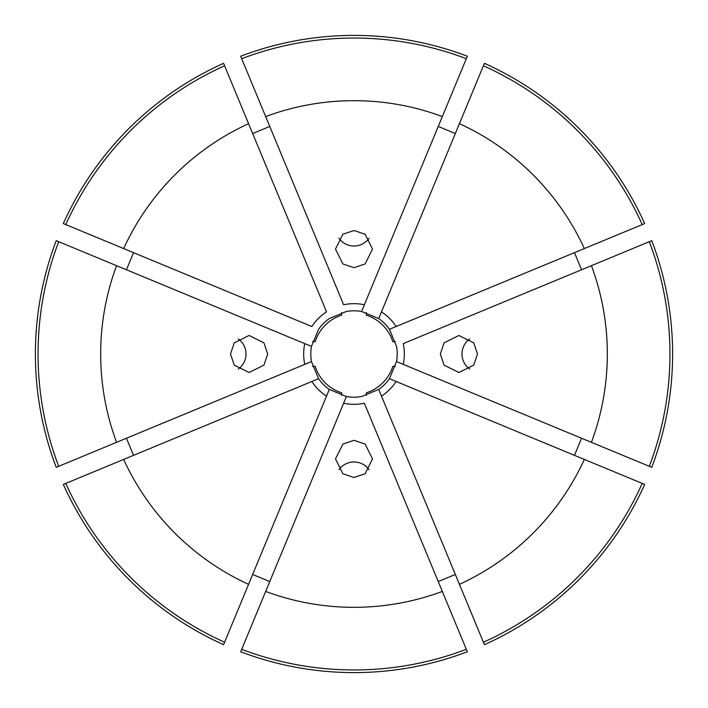 <?xml version="1.0" encoding="UTF-8"?>
<svg xmlns="http://www.w3.org/2000/svg" width="708" height="708" viewBox="0 0 708 708"><rect width="100%" height="100%" fill="white"/><g stroke="black" fill="none" stroke-linecap="round" stroke-linejoin="round"><path stroke-width="1.06" d="M238.295 338.937A18.514 18.443 -90 0 1 238.295 369.063M267.677 354L263.96 342.893L249.092 335.486L234.233 342.893L230.516 354L234.233 365.107L249.092 372.514L263.96 365.107L267.677 354M369.063 238.295A18.514 18.443 0 0 1 338.937 238.295M354 230.516L342.893 234.233L335.486 249.092L342.893 263.96L354 267.677L365.107 263.96L372.514 249.092L365.107 234.233L354 230.516M469.705 369.063A18.514 18.443 90 0 1 469.705 338.937M477.484 354L473.767 342.893L458.908 335.486L444.04 342.893L440.323 354L444.04 365.107L458.908 372.514L473.767 365.107L477.484 354M338.937 469.705A18.514 18.443 180 0 1 369.063 469.705M354 440.323L342.893 444.04L335.486 458.908L342.893 473.767L354 477.484L365.107 473.767L372.514 458.908L365.107 444.04L354 440.323M649.316 466.306A315.945 315.945 0 0 0 649.316 241.694L651.767 240.676A318.6 318.6 0 0 1 651.767 467.324L396.524 361.593A43.197 43.197 0 0 0 396.524 346.407L389.435 329.3A43.197 43.197 0 0 0 378.7 318.565L361.593 311.476A43.197 43.197 0 0 0 346.407 311.476L329.3 318.565A43.197 43.197 0 0 0 318.565 329.3L311.476 346.407A43.197 43.197 0 0 0 311.476 361.593L56.233 467.324A318.6 318.6 0 0 1 56.233 240.676L58.684 241.694A315.945 315.945 0 0 0 58.684 466.306M310.538 346.017L304.759 343.619A50.321 50.321 0 0 0 304.759 364.381L311.476 361.593L318.565 378.7A43.197 43.197 0 0 0 329.3 389.435L223.578 644.678A318.6 318.6 0 0 1 63.322 484.422L65.773 483.405A315.945 315.945 0 0 0 224.595 642.227M591.428 442.323A253.322 253.322 0 0 0 591.428 265.677L649.316 241.694M574.471 455.341L581.551 438.234M484.422 644.678A318.6 318.6 0 0 0 644.678 484.422L642.227 483.405A315.945 315.945 0 0 1 483.405 642.227L484.422 644.678M438.234 581.551L455.341 574.471M240.676 651.767A318.6 318.6 0 0 0 467.324 651.767L466.306 649.316A315.945 315.945 0 0 1 241.694 649.316L240.676 651.767M252.659 574.471L269.766 581.551M126.449 438.234L133.529 455.341M133.529 252.659L126.449 269.766M223.578 63.322A318.6 318.6 0 0 0 63.322 223.578L65.773 224.595A315.945 315.945 0 0 1 224.595 65.773L223.578 63.322M269.766 126.449L252.659 133.529M467.324 56.233A318.6 318.6 0 0 0 240.676 56.233L241.694 58.684A315.945 315.945 0 0 1 466.306 58.684L467.324 56.233M455.341 133.529L438.234 126.449M642.227 224.595L644.678 223.578A318.6 318.6 0 0 0 484.422 63.322L459.43 123.661A253.322 253.322 0 0 1 584.339 248.57L642.227 224.595A315.945 315.945 0 0 0 483.405 65.773M581.551 269.766L574.471 252.659M361.983 310.538L442.323 116.572A253.322 253.322 0 0 0 265.677 116.572L241.694 58.684M442.323 116.572L466.306 58.684M123.661 248.57L311.847 326.521A50.321 50.321 0 0 1 326.521 311.847L248.57 123.661A253.322 253.322 0 0 0 123.661 248.57L65.773 224.595M248.57 123.661L224.595 65.773M304.759 343.619L116.572 265.677A253.322 253.322 0 0 0 116.572 442.323M116.572 265.677L58.684 241.694M318.565 378.7L123.661 459.43A253.322 253.322 0 0 0 248.57 584.339M123.661 459.43L65.773 483.405M397.462 361.983L396.524 361.593L389.435 378.7A43.197 43.197 0 0 1 378.7 389.435L361.593 396.524A43.197 43.197 0 0 1 346.407 396.524L265.677 591.428A253.322 253.322 0 0 0 442.323 591.428L466.306 649.316M265.677 591.428L241.694 649.316M379.09 390.374L459.43 584.339A253.322 253.322 0 0 0 584.339 459.43L642.227 483.405M459.43 584.339L483.405 642.227M346.407 396.524L329.3 389.435M364.381 304.759A50.321 50.321 0 0 0 343.619 304.759L265.677 116.572M311.847 381.479A50.321 50.321 0 0 0 326.521 396.153M343.619 403.241A50.321 50.321 0 0 0 364.381 403.241L442.323 591.428M389.435 378.7L584.339 459.43M381.479 396.153A50.321 50.321 0 0 0 396.153 381.479M403.241 364.381A50.321 50.321 0 0 0 403.241 343.619L591.428 265.677M389.435 329.3L396.153 326.521A50.321 50.321 0 0 0 381.479 311.847L459.43 123.661M378.7 318.565L381.479 311.847M396.153 326.521L584.339 248.57M366.346 395.391L366.346 392.816A40.728 40.728 0 0 0 392.816 366.346L395.391 366.346M395.391 341.654L392.816 341.654A40.728 40.728 0 0 0 366.346 315.184L366.346 312.609M341.654 312.609L341.654 315.184A40.728 40.728 0 0 0 315.184 341.654L312.609 341.654M312.609 366.346L315.184 366.346A40.728 40.728 0 0 0 341.654 392.816L341.654 395.391"/></g></svg>
